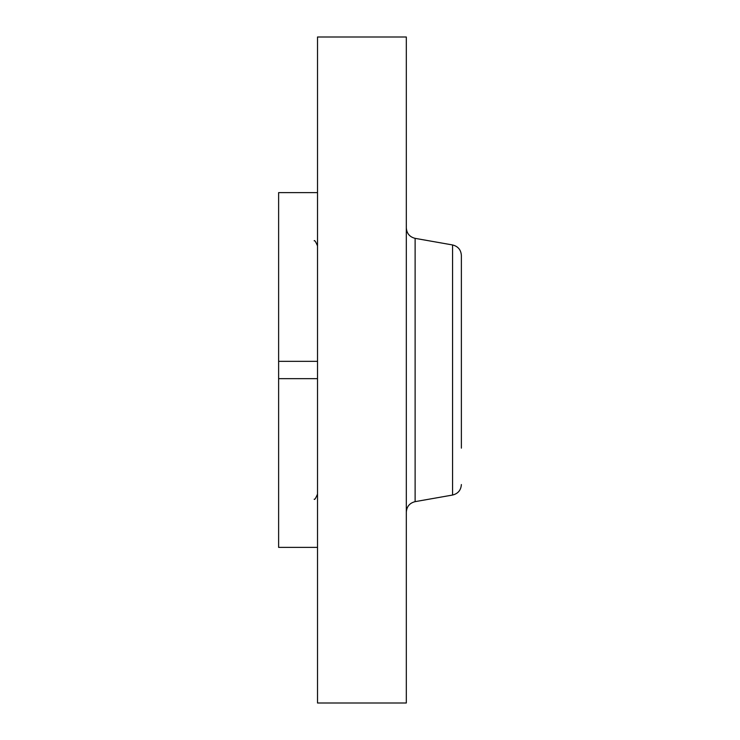 <?xml version="1.0" encoding="UTF-8"?>
<svg xmlns="http://www.w3.org/2000/svg" width="740" height="740" viewBox="0 0 740 740"><rect width="100%" height="100%" fill="white"/><g stroke="black" fill="none" stroke-linecap="round" stroke-linejoin="round"><path stroke-width="1.11" d="M461.371 269.471L461.371 291.856M461.371 448.144L461.371 255.448C460.974 249.824 458.032 246.328 452.565 244.959L415.121 238.354C409.655 236.976 406.723 233.479 406.315 227.855M406.315 703L406.315 37L317.516 37L317.516 703L406.315 703M317.516 547.387L278.629 547.387L278.629 192.613L317.516 192.613M317.516 361.333L278.629 361.333M317.516 378.667L278.629 378.667M461.371 484.552C460.974 490.176 458.032 493.673 452.565 495.041L452.565 244.959M452.565 495.041L415.121 501.646L415.121 238.354M415.121 501.646C409.655 503.024 406.723 506.521 406.315 512.145M314.167 240.787C314.583 239.964 315.703 241.656 317.516 245.856M314.167 499.213C314.583 500.037 315.703 498.344 317.516 494.144"/></g></svg>
